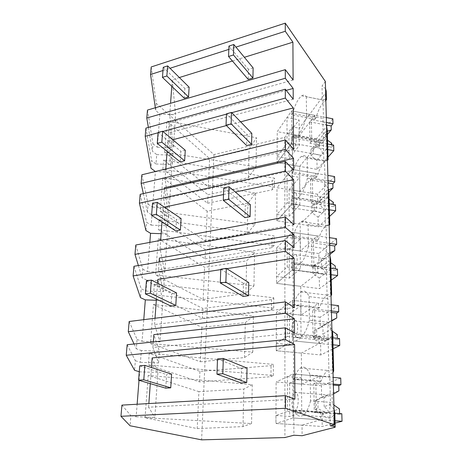 <?xml version="1.0" encoding="UTF-8"?>
<svg xmlns="http://www.w3.org/2000/svg" width="463" height="463" viewBox="0 0 463 463"><rect width="100%" height="100%" fill="white"/><g stroke="black" fill="none" stroke-linecap="round" stroke-linejoin="round"><path stroke-width="0.35" stroke-dasharray="2.31 1.74" d="M325.362 81.447L322.034 86.031L325.553 88.647M326.212 91.089L325.304 93.323L299.272 128.21L299.341 135.705L314.852 115.339L291.673 110.865L277.239 131.654L299.341 135.705M151.204 66.956L156.28 103.353L213.97 154.619L284.838 137.297L292.367 126.92L299.272 128.21M162.988 70.521L170.019 68.264M228.82 49.396L235.951 47.104M333.997 409.124L329.725 404.847L330.235 425.821M329.725 404.847L330.432 402.341L329.806 376.766L329.008 374.891L327.798 324.777L328.47 322.289L327.891 298.838L327.133 297.31L326.021 251.264L326.664 248.793L326.137 227.211L325.414 225.979L324.389 183.527L325.003 181.079L324.511 161.159L323.822 160.175L322.879 120.918L323.469 118.493L323.012 100.043L322.352 99.285L322.034 86.031M323.012 100.043L306.303 96.703C305.048 94.898 303.502 94.602 301.673 95.812C298.178 98.544 295.168 104.424 292.651 113.458L315.951 117.932C318.561 109.089 321.739 103.33 325.495 100.645L325.865 100.402M325.836 99.476L322.352 99.285M315.951 117.932L314.927 119.269L314.852 115.339M292.367 126.92L293.895 435.226M284.838 137.297L284.913 437.547M213.97 154.619L201.613 439.85M156.28 103.353L155.701 110.449L159.909 114.118L175.587 114.737L172.265 79.74L179.366 77.529M121.925 405.113L130.879 415.624L130.051 425.763M130.879 415.624L136.145 416.769L137.129 404.234M139.01 380.326L139.67 371.87L157.912 372.449L152.153 357.922M139.27 371.743L139.67 371.87M127.157 344.727L135.346 360.671L134.565 370.284M135.346 360.671L140.422 362.35L141.342 350.56L159.37 351.151L153.838 334.622M129.165 321.496L137.077 339.437L136.313 348.772L141.342 350.56M137.077 339.437L142.072 341.312L143.773 319.661M135.786 245.014L142.789 269.159L142.089 277.788L146.869 280.202L146.013 291.088L141.198 288.767L140.474 297.64M142.789 269.159L147.541 271.648L149.838 242.386M141.869 174.782L148.085 204.137L147.431 212.123L151.98 215.069L151.193 225.163L146.603 222.298L145.938 230.51M148.085 204.137L152.605 207.14L155.4 171.559L171.651 172.172L167.832 141.047L172.786 139.739M147.471 110.072L152.993 143.79L152.385 151.216L156.731 154.607L155.99 163.989L151.621 160.661L150.996 168.283M152.993 143.79L157.31 147.234L159.909 114.118M208.315 186.774L248.434 177.659L256.01 166.9L164.649 152.321L208.315 186.774L209.612 158.554L249.059 149.248L256.519 137.766L166.958 120.97L209.612 158.554M164.649 152.321L166.958 120.97M148.368 364.971L199.46 381.865L270.977 376.697L273.315 375.499L148.368 364.971L149.225 353.362L199.941 371.384L271.058 365.672L273.384 364.381L149.225 353.362M199.46 381.865L199.941 371.384M207.65 203.251L272.337 189.766L274.449 187.15L162.866 169.215L207.65 203.251L208.037 194.686L272.406 180.854L274.501 178.18L163.555 159.938L208.037 194.686M162.866 169.215L163.555 159.938M153.427 304.475L201.862 327.329L245.274 322.682L253.423 316.113L153.427 304.475L150.544 343.558L200.282 361.759L201.862 327.329M159.127 219.688L205.52 249.696L271.989 238.185L274.154 235.904L159.127 219.688L158.387 229.66L205.097 258.84L205.52 249.696M158.271 238.786L204.617 267.319L246.623 260.889L254.528 252.428L158.271 238.786L155.597 274.999L203.141 299.468L204.617 267.319M160.285 211.429L205.815 241.269L247.219 233.56L255.015 224.318L160.285 211.429L162.768 177.775L207.192 211.18L247.879 203.211L255.559 193.123L162.768 177.775M205.815 241.269L207.192 211.18M197.215 428.588L243.006 426.585L251.559 423.547L145.075 417.719L197.215 428.588L198.911 391.634L243.822 389.047L252.237 384.684L148.195 375.418L198.911 391.634M145.075 417.719L148.195 375.418M202.377 318.237L271.463 309.88L273.72 308.138L153.571 294.728L202.377 318.237L202.823 308.462L271.538 299.636L273.783 297.813L154.364 283.987L202.823 308.462M153.571 294.728L154.364 283.987M155.319 107.769L155.701 110.449M232.42 61.018L244.366 57.296M293.224 99.209L168.416 132.945L169.145 122.915L286.215 90.36M148.374 127.435L152.385 151.216M156.731 154.607L172.809 155.221L169.145 122.915M293.114 79.977L169.713 115.038L173.318 147.853L175.587 114.737M157.31 147.234L173.318 147.853M169.713 115.038L170.563 103.301M171.79 86.309L172.265 79.74M306.303 96.703L306.558 115.241L323.469 118.493M306.558 115.241C303.902 126.335 300.597 133.448 296.633 136.568C295.151 137.54 293.86 137.528 292.766 136.521L316.408 140.839L315.361 142.118L291.794 137.824L292.766 136.521M324.511 161.159L307.16 158.12C305.621 155.493 303.716 154.914 301.454 156.396C298.131 158.919 295.296 164.255 292.952 172.404L317.114 176.461C319.563 168.416 322.589 163.173 326.183 160.73L327.052 160.291L326.357 133.743C324.459 137.378 322.549 139.785 320.633 140.955C319.024 141.898 317.618 141.857 316.408 140.839M326.357 133.743L327.254 130.201M326.531 125.814L322.879 120.918M292.651 113.458L291.69 114.824L291.673 110.865L286.991 117.602L287.031 143.293L277.123 156.616L277.1 162.559L277.239 131.654M314.927 119.269L291.69 114.824M299.625 166.408L315.465 147.35L291.817 143.096L277.1 162.559L299.625 166.408L299.856 191.364L276.984 187.689L276.839 220.816L300.157 224.248L300.406 251.01L276.718 247.786L276.556 283.379L300.736 286.325L301.002 315.1L276.428 312.398L276.255 350.746L301.355 353.113L301.639 384.134L276.11 382.05L275.925 423.489L302.021 425.179L302.119 435.724M155.99 163.989L172.167 164.602L172.809 155.221M274.449 187.15L274.501 178.18M272.337 189.766L272.406 180.854M248.434 177.659L249.059 149.248M256.01 166.9L256.519 137.766M168.416 132.945L172.167 164.602M327.775 149.561L291.817 143.096L291.794 137.824M315.465 147.35L315.361 142.118M317.114 176.461L316.044 177.642L315.963 173.417L299.856 191.364M140.422 362.35L158.566 362.934L152.912 347.505L294.532 333.001M152.912 347.505L153.311 341.931M158.566 362.934L159.37 351.151M136.145 416.769L154.833 417.342L157.912 372.449M294.902 399.17L148.594 407.203L154.833 417.342M270.977 376.697L271.058 365.672M273.315 375.499L273.384 364.381M251.559 423.547L252.237 384.684M243.006 426.585L243.822 389.047M148.594 407.203L148.855 403.557M150.296 383.636L151.459 367.535M334.037 427.754L333.713 415.427L331.531 417.296C327.781 419.31 324.534 417.649 321.791 412.307L320.546 412.695L320.685 419.831L302.021 425.179M333.713 415.427L334.807 412.782M329.806 376.766L310.181 375.088C307.501 368.05 304.26 365.695 300.446 368.039C297.923 369.839 295.782 373.438 294.022 378.85L321.172 381.118C323.012 375.777 325.304 372.229 328.035 370.469L332.521 369.868L331.641 336.132L332.683 333.186M331.89 329.274L327.798 324.777M332.521 369.868L333.69 370.909M333.036 372.721L329.008 374.891M310.181 375.088L310.54 400.848L330.432 402.341M310.54 400.848C308.624 408.302 306.13 413.129 303.045 415.334C299.584 417.394 296.633 415.733 294.184 410.357L321.791 412.307M320.685 419.831L293.073 417.962L275.925 423.489L293.073 417.962L293.044 410.756L320.546 412.695M294.184 410.357L293.044 410.756M321.172 381.118L319.95 381.622L319.846 376.286L301.639 384.134M331.641 336.132L328.423 339.24C325.281 340.988 322.566 339.981 320.28 336.219L319.094 336.885L319.221 343.459L301.355 353.113M294.022 378.85L292.9 379.365L292.876 373.982L276.11 382.05M319.95 381.622L292.9 379.365M319.846 376.286L292.876 373.982L287.407 376.61L287.465 411.445L275.965 415.502L275.925 423.489L322.236 426.487L335.085 423.101M145.909 128.124L151.621 160.661M158.086 132.771L162.935 131.451M226.453 114.135L231.772 112.683M226.413 125.577L240.621 121.827M152.605 207.14L169.209 207.748L171.651 172.172M293.501 149.109L165.071 179.216L169.209 207.748M143.368 193.621L147.431 212.123M151.98 215.069L168.665 215.677L164.458 187.746M151.193 225.163L167.971 225.77L168.665 215.677M205.097 258.84L271.92 247.728L274.096 245.517L274.154 235.904M274.096 245.517L158.387 229.66M271.92 247.728L271.989 238.185M247.219 233.56L247.879 203.211M255.015 224.318L255.559 193.123M293.623 170.106L163.671 198.61L164.377 188.852M165.071 179.216L165.812 168.978M167.091 151.332L167.832 141.047M163.671 198.61L167.971 225.77M327.052 160.291L327.434 160.134M327.428 159.909L323.822 160.175M307.16 158.12L307.438 178.151L325.003 181.079M307.438 178.151C304.955 188.377 301.807 194.946 297.987 197.863C296.089 199.096 294.451 198.887 293.085 197.226L317.601 201.098L316.513 202.204L292.072 198.361L293.085 197.226M326.137 227.211L308.086 224.549C306.217 220.816 303.913 219.832 301.164 221.603C298.068 223.895 295.44 228.664 293.282 235.904L318.365 239.469C320.616 232.316 323.423 227.628 326.78 225.4L328.73 224.642L327.983 195.976C326.34 198.83 324.673 200.774 322.977 201.81C320.911 203.002 319.123 202.765 317.601 201.098M327.983 195.976L328.927 192.596M328.18 188.325L324.389 183.527M315.963 173.417L291.939 169.354L276.984 187.689M292.952 172.404L291.956 173.608L291.939 169.354L287.083 175.303L287.129 202.904L276.868 214.444L276.839 220.816L292.095 204.033L292.072 198.361M316.044 177.642L291.956 173.608M316.513 202.204L316.623 207.835L300.157 224.248M318.365 239.469L317.248 240.459L317.161 235.904L300.406 251.01M316.623 207.835L292.095 204.033L276.839 220.816L318.26 226.911L329.563 216.424M140.173 194.344L146.603 222.298M161.136 233.693L167.415 233.919L163.04 207.389L164.278 207.129M223.513 194.541L235.331 192.029M147.541 271.648L164.782 272.25L167.415 233.919M293.924 224.688L160.042 248.81L164.782 272.25M138.373 265.542L142.089 277.788M146.869 280.202L164.197 280.804L159.376 258.07M146.013 291.088L163.451 291.69L164.197 280.804M273.72 308.138L273.783 297.813M271.463 309.88L271.538 299.636M203.141 299.468L245.911 293.392L253.95 285.902L155.597 274.999M245.911 293.392L246.623 260.889M253.95 285.902L254.528 252.428M294.057 247.705L158.52 269.883L159.087 262.023M160.042 248.81L160.655 240.366M161.981 222.026L163.04 207.389M158.52 269.883L163.451 291.69M328.73 224.642L329.783 224.619M329.152 225.174L325.414 225.979M308.086 224.549L308.387 246.258L326.664 248.793M308.387 246.258C306.089 255.57 303.132 261.572 299.515 264.269C297.136 265.779 295.105 265.258 293.42 262.7L318.891 266.04L317.751 266.943L292.373 263.626L293.42 262.7M327.891 298.838L309.087 296.621C306.842 291.441 304.087 289.884 300.823 291.95C297.993 293.999 295.597 298.184 293.635 304.504L319.713 307.478C321.762 301.239 324.32 297.119 327.382 295.122L330.547 294.277L329.737 263.227L325.57 267.672C322.995 269.142 320.766 268.598 318.891 266.04M329.737 263.227L330.727 260.044M329.963 255.935L326.021 251.264M317.161 235.904L292.228 232.328L276.718 247.786M293.282 235.904L292.246 236.917L292.228 232.328L287.187 237.351L287.234 267.093L276.585 276.527L276.556 283.379L292.396 269.75L292.373 263.626M317.248 240.459L292.246 236.917M317.751 266.943L317.873 273.014L300.736 286.325M319.713 307.478L318.544 308.242L318.451 303.323L301.002 315.1M317.873 273.014L292.396 269.75L276.556 283.379L319.493 288.605L331.265 280.115M133.946 266.289L141.198 288.767M156.326 300.261L162.849 300.481L157.831 279.426M220.77 269.599L226.801 268.662M142.072 341.312L160.007 341.902L162.849 300.481M294.387 307.663L154.573 324.522L160.007 341.902M134.062 343.992L136.313 348.772M200.282 361.759L244.51 357.563L252.798 352.135L150.544 343.558M244.51 357.563L245.274 322.682M252.798 352.135L253.423 316.113M154.573 324.522L155.024 318.249M156.401 299.15L157.553 283.24M330.547 294.277L331.653 294.74M331.01 295.874L327.133 297.31M309.087 296.621L309.417 320.222L328.47 322.289M309.417 320.222C307.31 328.608 304.573 334.031 301.205 336.485C298.305 338.279 295.828 337.29 293.785 333.516L320.28 336.219M318.451 303.323L292.541 300.331L276.428 312.398M293.635 304.504L292.558 305.291L292.541 300.331L287.291 304.255L287.344 336.393L276.284 343.361L276.255 350.746L292.726 340.832L292.691 334.199L293.785 333.516M318.544 308.242L292.558 305.291M319.094 336.885L292.691 334.199M319.221 343.459L292.726 340.832L276.255 350.746L320.813 354.947L333.1 348.807M326.317 117.556L291.673 110.865L291.817 143.096L277.1 162.559L317.114 169.394L327.978 157.194M332.839 118.812L316.507 138.859L316.68 147.373L311.003 149.474L311.113 156.031L316.935 160.21L317.114 169.394M277.123 156.616L288.987 158.67L299.295 145.492L299.063 119.894L286.991 117.602M316.507 138.859L288.918 133.795L288.987 158.67M316.935 160.21L331.67 143.2M333.638 145.098L331.786 147.217L331.711 144.751M327.63 144.005L311.749 141.111L311.385 119.604L309.666 121.862L326.513 125.062M326.444 122.481L311.385 119.604M287.031 143.293L299.295 145.492M288.918 133.795L299.063 119.894M293.606 149.48L292.876 150.186C289.838 152.437 290.44 139.913 293.53 136.11L294.318 135.329C297.368 132.991 296.742 145.793 293.606 149.48M316.68 147.373L327.376 134.554M321.096 142.083L313.376 146.597C312.895 149.41 312.936 151.609 313.492 153.189L311.113 156.031M311.003 149.474L313.376 146.597M321.391 155.064L320.986 155.163C318.613 155.238 316.119 154.584 313.492 153.189M322.566 153.704C322.306 151.47 321.004 149.242 318.671 147.026L325.564 138.807L327.526 140.214M327.289 131.318L325.391 132.001L325.564 138.807M331.786 147.217L310.007 143.27L309.666 121.862M311.749 141.111L310.007 143.27M322.26 140.683L322.271 140.451C321.785 139.867 320.541 139.826 318.527 140.341C319.111 141.909 319.163 144.138 318.671 147.026M318.527 140.341L325.391 132.001M329.384 209.814L292.095 204.033L291.939 169.354L327.839 175.425M334.599 176.571L317.612 194.217L317.792 203.332L311.923 205.757L312.039 212.772L318.064 217.072L318.26 226.911M276.868 214.444L289.149 216.285L299.845 204.877L299.59 177.387L287.083 175.303M317.612 194.217L289.074 189.633L289.149 216.285M293.432 208.09C290.075 210.549 290.504 196.74 293.855 193.314L294.422 192.811C297.778 190.252 297.344 204.362 293.936 207.655L293.432 208.09L322.757 212.586L333.395 202.331M335.455 204.814L333.522 206.648L333.458 204.501M318.064 217.072L322.694 212.621C320.176 212.702 317.45 211.932 314.516 210.312C313.931 208.489 313.891 206.133 314.389 203.245L322.381 198.702L328.933 192.099M329.228 203.836L312.768 201.243L312.375 178.116L310.592 180.101L328.041 182.995M327.978 180.72L312.375 178.116M287.129 202.904L299.845 204.877M289.074 189.633L299.59 177.387M317.792 203.332L322.381 198.702M311.923 205.757L314.389 203.245M312.039 212.772L314.516 210.312M323.921 211.441C323.654 209.345 322.312 207.181 319.892 204.953L327.075 197.805L329.106 199.258M328.643 189.784L326.884 190.496L327.075 197.805M333.522 206.648L310.951 203.112L310.592 180.101M312.768 201.243L310.951 203.112M294.422 192.811L323.596 197.475C323.353 196.902 322.069 197.006 319.742 197.782C320.355 199.599 320.402 201.99 319.892 204.953M319.742 197.782L326.884 190.496M331.12 274.715L292.396 269.75L292.228 232.328L329.477 237.669M336.485 238.676L318.793 253.516L318.984 263.291L312.913 266.08L313.04 273.616L319.279 278.043L319.493 288.605M276.585 276.527L289.323 278.113L300.429 268.795L300.157 239.18L287.187 237.351M318.793 253.516L289.242 249.493L289.323 278.113M294.04 270.346C290.365 273.02 290.561 257.659 294.202 254.737L294.52 254.494C298.189 251.698 297.998 267.394 294.289 270.161L324.465 274.241L335.258 265.953M337.411 269.113L335.391 270.606L335.339 268.841M319.279 278.043L324.1 274.397C321.484 274.252 318.654 273.315 315.61 271.59C315.002 269.495 314.956 266.966 315.471 264.003L323.759 259.442L329.922 254.476M324.465 274.241L324.1 274.397M330.947 268.268L313.862 266.028L313.439 241.09L311.582 242.757L329.679 245.297M329.627 243.376L313.439 241.09M287.234 267.093L300.429 268.795M289.242 249.493L300.157 239.18M318.984 263.291L323.759 259.442M312.913 266.08L315.471 264.003M313.04 273.616L315.61 271.59M325.373 273.43C325.101 271.497 323.712 269.414 321.212 267.18L328.695 261.288L330.802 262.787M329.876 252.786L328.493 253.417L328.695 261.288M335.391 270.606L311.975 267.562L311.582 242.757M313.862 266.028L311.975 267.562M325.026 258.423C324.789 258.123 323.463 258.47 321.044 259.471C321.687 261.56 321.739 264.13 321.212 267.18M321.044 259.471L328.493 253.417M332.995 344.825L292.726 340.832L292.541 300.331L331.248 304.804M338.522 305.644L320.06 317.196L320.269 327.706L313.978 330.906L314.111 339.014L320.587 343.575L320.813 354.947M276.284 343.361L289.508 344.646L301.066 337.77L300.771 305.788L287.291 304.255M320.06 317.196L289.421 313.827L289.508 344.646M294.705 337.475L294.671 337.498C290.683 340.253 290.631 323.099 294.578 320.865L294.613 320.842C298.589 317.821 298.728 335.31 294.705 337.475L326.311 340.652L337.267 334.61M339.524 338.534L337.411 339.634L337.371 338.314M320.587 343.575L325.611 340.872C322.89 340.467 319.945 339.344 316.79 337.498L316.64 329.332L331.676 320.975M326.311 340.652L325.611 340.872M332.81 337.851L315.048 336.04L314.591 309.064L312.652 310.355L331.45 312.467M331.41 310.968L314.591 309.064M287.344 336.393L301.066 337.77M289.421 313.827L300.771 305.788M320.269 327.706L325.246 324.766M313.978 330.906L316.64 329.332M314.111 339.014L316.79 337.498M326.942 340.16C326.664 338.424 325.229 336.445 322.624 334.205L330.443 329.789L332.544 331.276M331.664 320.558L330.223 321.287L330.443 329.789M337.411 339.634L313.075 337.168L312.652 310.355M315.048 336.04L313.075 337.168M326.56 323.99L322.451 325.888C323.116 328.296 323.174 331.068 322.624 334.205M322.451 325.888L330.223 321.287M335.027 420.798L293.073 417.962L292.876 373.982L333.163 377.426M340.727 378.074L321.426 385.748L321.652 397.086L315.118 400.755L315.262 409.506L321.993 414.206L322.236 426.487M275.965 415.502L289.711 416.44L301.749 412.446L301.43 377.796L287.407 376.61M321.426 385.748L289.618 383.156L289.711 416.44M295.423 410.079L295.081 410.247C291.088 412.006 290.787 394.441 294.717 392.398L294.983 392.259C298.948 390.077 299.445 407.967 295.423 410.079L328.308 412.411L339.437 408.904M341.81 413.725L339.599 414.356L339.576 413.563M321.993 414.206L327.237 412.614C324.401 411.908 321.345 410.565 318.058 408.592L317.902 399.766L327.526 394.8L338.91 390.865M328.308 412.411L327.237 412.614M334.824 413.227L316.333 411.92L315.835 382.652L313.81 383.497L333.366 385.106M333.337 384.105L315.835 382.652M287.465 411.445L301.749 412.446M289.618 383.156L301.43 377.796M321.652 397.086L326.843 395.217M315.118 400.755L317.902 399.766M315.262 409.506L318.058 408.592M328.632 412.192C328.348 410.698 326.861 408.835 324.158 406.601L332.336 403.933L333.887 405.021M333.591 393.868L332.098 394.713L332.336 403.933M339.599 414.356L314.267 412.574L313.81 383.497M316.333 411.92L314.267 412.574M328.221 394.719L323.967 397.607L324.158 406.601M323.967 397.607L332.098 394.713M189.124 87.206L184.87 88.485L184.251 98.22M163.242 67.309L184.87 88.485M185.269 150.238L180.859 151.355L180.188 161.888M158.109 132.464L180.859 151.355M181.091 218.577L176.513 219.497L175.784 230.939M152.53 203.379L176.513 219.497M176.548 292.929L171.785 293.611L170.986 306.078M146.43 280.856L171.785 293.611M171.588 374.127L166.622 374.521L165.748 388.162M139.739 365.839L166.622 374.521M253.134 67.911L248.446 69.323L248.209 79.41M228.942 46.063L248.446 69.323M251.803 133.385L246.918 134.623L246.663 145.585M226.465 113.811L246.918 134.623M250.35 204.675L245.257 205.694L244.979 217.656M223.756 187.891L245.257 205.694M248.764 282.586L243.445 283.35L243.139 296.447M220.782 269.223L243.445 283.35M247.028 368.091L241.454 368.536L241.119 382.942M217.506 358.941L241.454 368.536M325.495 100.645L325.304 93.323M301.673 95.812L325.576 100.598M296.633 136.568L320.633 140.955M327.665 145.504L327.648 144.774M333.372 358.883L333.36 358.536M300.446 368.039L328.035 370.469M303.045 415.334L331.531 417.296M327.798 150.411L327.781 149.694M301.454 156.396L326.183 160.73M297.987 197.863L322.977 201.81M329.367 209.114L329.349 208.489M329.511 214.421L329.494 213.802M301.164 221.603L326.78 225.4M299.515 264.269L325.57 267.672M331.207 277.939L331.195 277.43M331.363 283.686L331.346 283.194M300.823 291.95L327.382 295.122M301.205 336.485L328.423 339.24M292.876 150.186L320.986 155.163M294.318 135.329L322.271 140.451M294.52 254.494L324.731 258.557M294.613 320.842L325.94 324.204M294.717 392.398L327.237 394.933"/><path stroke-width="0.69" d="M162.988 70.521L150.55 74.508L151.204 66.956L285.272 23.15L325.362 81.447L334.408 424.739L330.235 425.821C333.707 426.215 335.362 426.683 335.195 427.216L302.119 435.724L293.895 435.226L284.913 437.547L201.613 439.85L130.051 425.763L120.959 416.301L285.492 408.285L334.408 424.739M325.553 88.647L326.212 91.089L326.45 99.846L325.836 99.476M170.019 68.264L228.82 49.396M235.951 47.104L285.277 31.276L292.905 42.185L293.114 79.977L285.301 69.664L285.306 78.259L293.166 88.433L293.224 99.209L285.312 89.22L285.318 98.087L293.27 107.925L293.501 149.109L285.341 140.005L285.347 149.404L293.554 158.34L293.623 170.106L285.353 161.402L285.358 171.107L293.675 179.627L293.924 224.688L285.382 217.072L285.387 227.397L293.982 234.799L294.057 247.705L285.393 240.575L285.399 251.247L294.115 258.151L294.387 307.663L285.428 301.882L285.434 313.272L294.451 318.787L294.532 333.001L285.445 327.821L285.451 339.61L294.595 344.513L294.902 399.17L285.48 395.651L285.492 408.285M285.272 23.15L285.277 31.276M325.865 100.402L326.444 99.846M137.129 404.234L139.01 380.326M285.445 327.821L127.157 344.727L126.243 355.26L134.565 370.284L139.27 371.743M143.773 319.661L145.324 299.885L156.326 300.261M285.393 240.575L133.946 266.289L133.112 275.931L140.474 297.64L145.324 299.885M149.838 242.386L150.55 233.311L161.136 233.693M285.353 161.402L140.173 194.344L139.409 203.205L145.938 230.51L150.55 233.311M285.312 89.22L145.909 128.124L145.203 136.284L150.996 168.283L155.342 171.513M150.55 74.508L155.319 107.769M179.366 77.529L232.42 61.018M244.366 57.296L292.905 42.185M286.215 90.36L293.166 88.433M285.301 69.664L147.471 110.072L146.783 118.013L285.306 78.259M146.783 118.013L148.374 127.435M170.563 103.301L171.79 86.309M327.648 144.774L327.26 130.201L326.531 125.814M153.311 341.931L153.838 334.622L294.451 318.787M126.243 355.26L285.451 339.61M151.459 367.535L152.153 357.922L294.595 344.513M120.959 416.301L121.925 405.113L285.48 395.651M148.855 403.557L150.296 383.636M335.189 427.013L334.813 412.782L333.997 409.124M333.36 358.536L332.683 333.186L331.89 329.274M333.372 358.883L333.69 370.909L333.036 372.721M145.203 136.284L158.086 132.771M162.935 131.451L226.453 114.135M231.772 112.683L285.318 98.087M172.786 139.739L226.413 125.577M240.621 121.827L293.27 107.925M143.368 193.621L141.122 183.383L141.869 174.782L285.341 140.005M141.122 183.383L285.347 149.404M164.377 188.852L164.458 187.746L293.554 158.34M165.812 168.978L167.091 151.332M327.434 160.134L328.047 159.851L327.428 159.909M329.349 208.489L328.927 192.596L328.18 188.325M139.409 203.205L285.358 171.107M164.278 207.129L223.513 194.541M235.331 192.029L293.675 179.627M138.373 265.542L134.976 254.366L135.786 245.014L285.382 217.072M134.976 254.366L285.387 227.397M159.087 262.023L159.376 258.07L293.982 234.799M160.655 240.366L161.981 222.026M329.511 214.421L329.783 224.619L329.152 225.174M331.195 277.43L330.727 260.044L329.963 255.935M133.112 275.931L285.399 251.247M157.553 283.24L157.831 279.426L220.77 269.599M226.801 268.662L294.115 258.151M134.062 343.992L128.28 331.705L129.165 321.496L285.428 301.882M128.28 331.705L285.434 313.272M155.024 318.249L156.401 299.15M331.363 283.686L331.658 294.74L331.01 295.874M327.775 149.561L333.806 150.649L327.978 157.194M331.711 144.751L331.67 143.2L327.526 140.214M333.806 150.649L333.638 145.098L327.63 144.005M326.444 122.481L332.99 123.731L332.839 118.812L326.317 117.556M332.99 123.731L331.161 125.942L326.513 125.062M327.376 134.554L331.276 129.877L331.161 125.942M331.276 129.877L327.289 131.318M329.384 209.814L335.64 210.781L329.563 216.424M333.458 204.501L333.395 202.331L329.106 199.258M335.64 210.781L335.455 204.814L329.228 203.836M327.978 180.72L334.755 181.855L334.599 176.571L327.839 175.425M334.755 181.855L332.856 183.799L328.041 182.995M328.933 192.099L332.978 188.019L332.856 183.799M332.978 188.019L328.643 189.784M331.12 274.715L337.608 275.543L331.265 280.115M335.339 268.841L335.258 265.953L330.802 262.787M337.608 275.543L337.411 269.113L330.947 268.268M329.627 243.376L336.659 244.366L336.485 238.676L329.477 237.669M336.659 244.366L334.674 245.998L329.679 245.297M329.922 254.476L334.807 250.541L334.674 245.998M334.807 250.541L329.876 252.786M332.995 344.825L339.738 345.491L333.1 348.807M337.371 338.314L337.267 334.61L332.544 331.276M339.738 345.491L339.524 338.534L332.81 337.851M331.41 310.968L338.713 311.79L338.522 305.644L331.248 304.804M338.713 311.79L336.636 313.052L331.45 312.467M331.676 320.975L336.78 317.959L336.636 313.052M336.78 317.959L331.664 320.558M335.027 420.798L342.041 421.272L335.085 423.101M339.576 413.563L339.437 408.904L333.887 405.021M342.041 421.272L341.81 413.725L334.824 413.227M333.337 384.105L340.93 384.73L340.727 378.074L333.163 377.426M340.93 384.73L338.754 385.552L333.366 385.106M333.591 393.868L338.91 390.865L338.754 385.552M167.629 65.891L163.242 67.309L162.449 77.379L166.859 75.984L167.629 65.891L189.124 87.206L188.528 96.958L184.251 98.22L162.449 77.379M166.859 75.984L188.528 96.958M162.663 131.22L158.109 132.464L157.252 143.408L161.83 142.193L162.663 131.22L185.269 150.238L184.627 160.8L180.188 161.888L157.252 143.408M161.83 142.193L184.627 160.8M157.264 202.348L152.53 203.379L151.586 215.312L156.355 214.323L157.264 202.348L181.091 218.577L180.391 230.053L175.784 230.939L151.586 215.312M156.355 214.323L180.391 230.053M151.36 280.08L146.43 280.856L145.399 293.918L150.365 293.195L151.36 280.08L176.548 292.929L175.784 305.441L170.986 306.078L145.399 293.918M150.365 293.195L175.784 305.441M144.878 365.382L139.739 365.839L138.605 380.21L143.785 379.81L144.878 365.382L171.588 374.127L170.749 387.815L165.748 388.162L138.605 380.21M143.785 379.81L170.749 387.815M233.798 44.494L228.942 46.063L228.56 56.515L233.45 54.97L233.798 44.494L253.134 67.911L252.925 78.027L248.209 79.41L228.56 56.515M233.45 54.97L252.925 78.027M231.529 112.428L226.465 113.811L226.048 125.218L231.147 123.87L231.529 112.428L251.803 133.385L251.577 144.381L246.663 145.585L226.048 125.218M231.147 123.87L251.577 144.381M229.046 186.739L223.756 187.891L223.299 200.386L228.629 199.281L229.046 186.739L250.35 204.675L250.107 216.672L244.979 217.656L223.299 200.386M228.629 199.281L250.107 216.672M226.32 268.361L220.782 269.223L220.284 282.986L225.863 282.17L226.32 268.361L248.764 282.586L248.498 295.73L243.139 296.447L220.284 282.986M225.863 282.17L248.498 295.73M223.316 358.426L217.506 358.941L216.95 374.162L222.807 373.71L223.316 358.426L247.028 368.091L246.733 382.554L241.119 382.942L216.95 374.162M222.807 373.71L246.733 382.554M327.781 149.694L327.665 145.504M328.053 159.851L327.798 150.411M329.494 213.802L329.367 209.114M331.346 283.194L331.207 277.939"/></g></svg>
